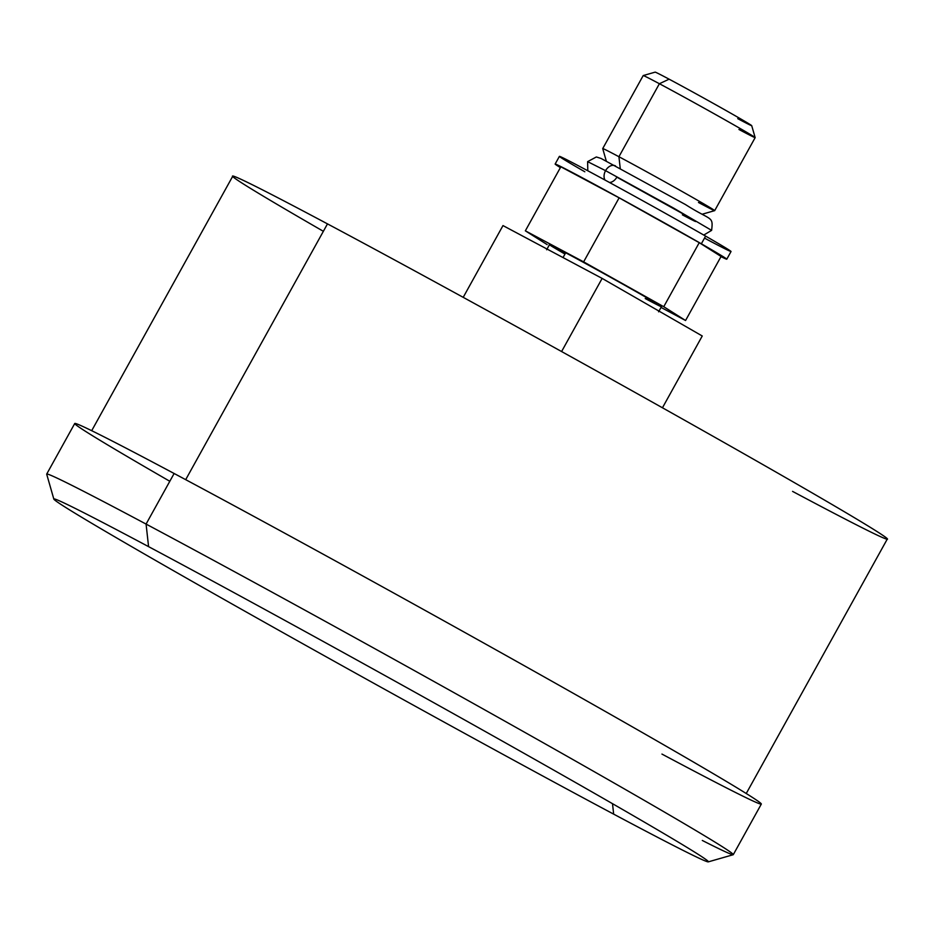 <?xml version="1.0" encoding="UTF-8"?>
<svg xmlns="http://www.w3.org/2000/svg" width="934" height="934" viewBox="0 0 934 934"><rect width="100%" height="100%" fill="white"/><g stroke="black" fill="none" stroke-linecap="round" stroke-linejoin="round"><path stroke-width="1.4" d="M738.946 129.476A64.002 1.039 -151 0 0 755.151 137.613A64.002 1.039 -151 0 0 720.277 117.194A64.002 1.039 -151 0 0 659.392 83.721L669.118 79.18A55.211 0.899 29 0 1 737.416 117.019A55.211 0.899 29 0 1 737.743 118.653M698.48 202.48A64.002 1.039 -151 0 0 714.685 210.64A64.002 1.039 -151 0 0 680.232 190.443A64.002 1.039 -151 0 0 618.927 156.725L659.392 83.721A64.002 1.039 -151 0 0 643.211 75.561L655.154 72.14A55.211 0.899 29 0 1 669.118 79.18A55.211 0.899 29 0 1 721.643 108.064A55.211 0.899 29 0 1 751.718 125.67L755.151 137.613M669.118 79.18L659.392 83.721L618.927 156.725A64.002 1.039 -151 0 0 602.722 148.576L643.199 75.572A64.002 1.039 29 0 1 659.392 83.721A64.002 1.039 29 0 1 720.698 117.439A64.002 1.039 29 0 1 755.151 137.637L714.685 210.64L702.181 214.225M606.306 161.08L602.722 148.599A64.002 1.039 29 0 1 618.927 156.725L620.234 168.435L618.927 156.725A64.002 1.039 29 0 1 680.653 190.676A64.002 1.039 29 0 1 714.662 210.64M703.769 235.053L711.615 230.371C713.342 215.602 711.673 221.335 685.439 204.534L601.064 158.453L596.347 156.97L587.614 161.64L605.571 170.665A9.083 6.503 118 0 0 605.01 180.052A9.083 6.503 -62 0 1 605.571 170.665L673.461 208.002L711.615 230.371L673.461 208.002L605.571 170.665A9.083 6.503 -62 0 1 615.483 165.89A9.083 6.503 118 0 0 605.571 170.665L587.614 161.64L587.801 170.77M609.482 182.48A9.083 6.503 118 0 0 616.849 177.156L684.657 214.785C700.033 223.751 699.274 223.775 682.38 214.843M584.824 171.774A98.128 1.599 29 0 1 584.24 168.867A98.128 1.599 29 0 1 705.614 236.115A98.128 1.599 29 0 1 704.505 238.112M555.135 164.057L559.396 156.375A98.128 1.599 29 0 1 612.541 184.15A98.128 1.599 29 0 1 705.614 236.115L701.352 243.797A98.128 1.599 -151 0 0 608.279 191.832A98.128 1.599 -151 0 0 555.135 164.057A98.128 1.599 -151 0 0 560.388 167.606A98.128 1.599 29 0 1 594.573 184.383A98.128 1.599 29 0 1 701.352 243.797A98.128 1.599 29 0 1 720.978 256.628A98.128 1.599 -151 0 0 726.78 259.197A98.128 1.599 -151 0 0 701.352 243.797L705.614 236.115A98.128 1.599 29 0 1 731.042 251.515L726.78 259.197M721.071 256.465L699.239 242.677L619.137 197.833L560.844 166.789L525.352 230.826L560.844 166.789L619.137 197.833L583.633 261.87L619.137 197.833L699.239 242.677L663.747 306.714L699.239 242.677L721.071 256.465L685.568 320.502L721.071 256.465M547.172 244.615L525.352 230.826L583.633 261.87L663.747 306.714L685.568 320.502L661.027 307.426L685.568 320.502L663.747 306.714L583.633 261.87L525.352 230.826L547.172 244.615M564.977 254.06A64.002 1.039 29 0 1 565.689 252.787A64.002 1.039 29 0 1 644.845 296.65A64.002 1.039 29 0 1 645.231 298.541M546.647 249.763L549.484 244.638A64.002 1.039 29 0 1 565.689 252.787L563.039 257.574L565.689 252.787A64.002 1.039 29 0 1 626.994 286.493A64.002 1.039 29 0 1 661.435 306.691L658.598 311.816M702.251 335.983L602.138 278.402L502.982 225.584L463.206 297.339L502.982 225.584L602.138 278.402L561.591 351.546L602.138 278.402L702.251 335.983L662.451 407.784L702.251 335.983M323.362 231.305A374.195 6.083 29 0 1 327.484 223.88A374.195 6.083 29 0 1 790.339 480.309A374.195 6.083 29 0 1 792.569 491.389M91.695 430.691L232.741 176.222A374.195 6.083 29 0 1 327.484 223.88L185.691 479.667L327.484 223.88A374.195 6.083 29 0 1 685.906 420.965A374.195 6.083 29 0 1 887.3 539.046L746.243 793.515M169.801 481.279A392.502 6.386 29 0 1 174.121 473.491A392.502 6.386 29 0 1 659.614 742.46A392.502 6.386 29 0 1 661.949 754.077M53.833 499.083L46.7 474.203A392.502 6.386 29 0 1 146.078 524.079L174.121 473.491A392.502 6.386 29 0 1 550.079 680.209A392.502 6.386 29 0 1 761.327 804.069L733.283 854.657A392.502 6.386 -151 0 0 522.036 730.808A392.502 6.386 -151 0 0 146.078 524.079A392.502 6.386 -151 0 0 46.7 474.087L74.743 423.499A392.502 6.386 29 0 1 174.121 473.491L146.078 524.079L148.576 546.635A374.195 6.083 -151 0 0 53.833 499.083A374.195 6.083 -151 0 0 257.702 618.436A374.195 6.083 -151 0 0 613.661 814.133A374.195 6.083 -151 0 0 708.311 861.86A374.195 6.083 -151 0 0 509.45 745.099A374.195 6.083 -151 0 0 148.576 546.635L146.078 524.079A392.502 6.386 29 0 1 524.604 732.256A392.502 6.386 29 0 1 733.19 854.727L708.311 861.86M702.31 840.46A392.502 6.386 -151 0 0 733.283 854.657M612.506 803.672L613.661 814.133A374.195 6.083 -151 0 0 708.404 861.685A374.195 6.083 -151 0 0 504.535 742.332A374.195 6.083 -151 0 0 148.576 546.635A374.195 6.083 -151 0 0 53.939 498.908A374.195 6.083 -151 0 0 252.787 615.669A374.195 6.083 -151 0 0 613.661 814.133L612.506 803.672"/></g></svg>
